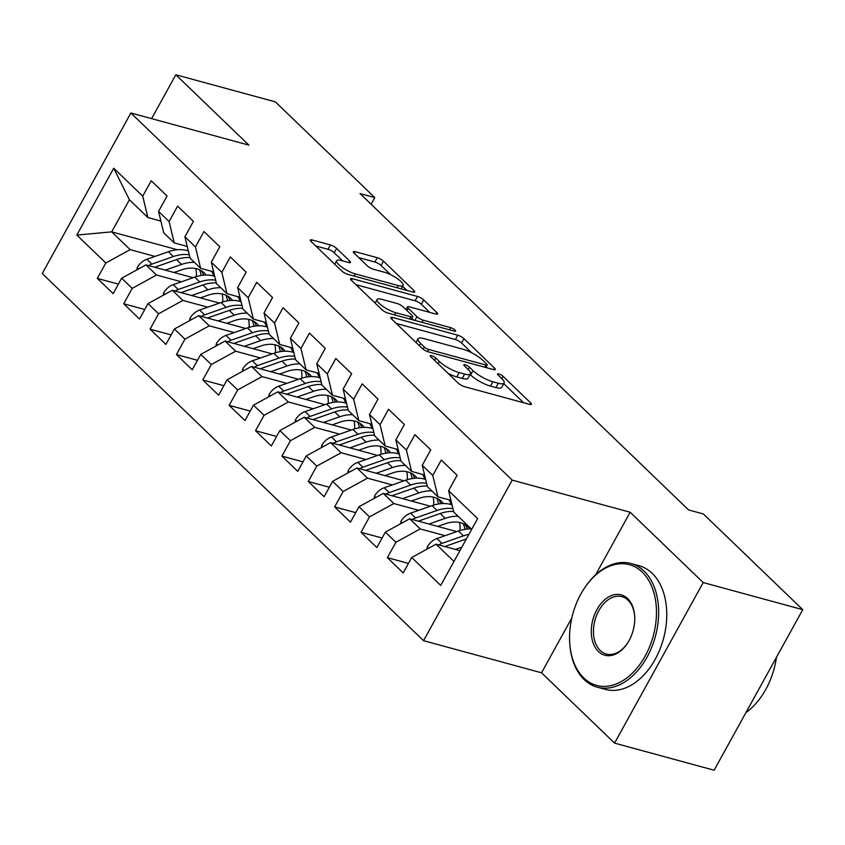 <?xml version="1.0" encoding="UTF-8"?>
<svg xmlns="http://www.w3.org/2000/svg" width="845" height="845" viewBox="0 0 845 845"><rect width="100%" height="100%" fill="white"/><g stroke="black" fill="none" stroke-linecap="round" stroke-linejoin="round"><path stroke-width="1.27" d="M431.457 355.618A3.528 0.898 28.9 0 0 430.179 355.661A3.528 0.898 28.9 0 0 430.739 356.674L458.233 383.155A5.028 1.289 28.9 0 0 464.444 386.63L529.583 404.364A5.028 1.289 28.9 0 0 531.399 404.301A5.028 1.289 28.9 0 0 530.618 402.854L503.113 376.374A3.528 0.898 28.9 0 0 498.772 373.934A3.528 0.898 28.9 0 0 497.494 373.976A3.528 0.898 28.9 0 0 498.043 374.99L501.603 378.423A16.108 4.109 28.9 0 1 504.127 383.049A16.108 4.109 28.9 0 1 498.307 383.239L492.878 381.76A16.108 4.109 28.9 0 1 473.02 370.638L469.461 367.216A3.528 0.898 28.9 0 0 465.109 364.776A3.528 0.898 28.9 0 0 463.842 364.818A3.528 0.898 28.9 0 0 464.391 365.832L467.95 369.254A16.108 4.109 28.9 0 1 470.464 373.891A16.108 4.109 28.9 0 1 464.655 374.082L459.226 372.603A16.108 4.109 28.9 0 1 439.358 361.48L435.798 358.048A3.528 0.898 28.9 0 0 431.457 355.618M336.606 248.419A5.028 1.289 28.9 0 0 330.395 244.934L312.122 239.959A5.028 1.289 28.9 0 0 310.305 240.022A5.028 1.289 28.9 0 0 311.087 241.469L341.633 270.875A5.028 1.289 28.9 0 0 347.834 274.35L412.983 292.085A5.028 1.289 28.9 0 0 414.8 292.021A5.028 1.289 28.9 0 0 414.008 290.585L383.472 261.168A5.028 1.289 28.9 0 0 377.261 257.693L355.185 251.683A5.028 1.289 28.9 0 0 353.368 251.747A5.028 1.289 28.9 0 0 354.15 253.194L367.226 265.774A5.028 1.289 28.9 0 0 373.437 269.259L384.38 272.238A13.457 3.443 28.9 0 1 397.477 278.702A13.457 3.443 28.9 0 1 403.086 285.409A13.457 3.443 28.9 0 1 398.227 285.568L355.344 273.896A13.457 3.443 28.9 0 1 342.246 267.432A13.457 3.443 28.9 0 1 336.637 260.725A13.457 3.443 28.9 0 1 341.496 260.566L348.647 262.51A5.028 1.289 28.9 0 0 350.464 262.446A5.028 1.289 28.9 0 0 349.672 260.999L336.606 248.419L334.208 252.75A5.028 1.289 28.9 0 0 327.997 249.275L315.724 245.937M360.033 193.579L688.59 509.936L703.336 513.95L802.75 609.668L703.209 582.564L630.159 512.239L512.186 480.118L130.88 112.987L248.863 145.108L175.823 74.772L275.364 101.875L374.779 197.593L360.033 193.579M392.619 317.466A5.028 1.289 28.9 0 0 390.802 317.53A5.028 1.289 28.9 0 0 391.584 318.977L422.13 348.383A5.028 1.289 28.9 0 0 428.33 351.858L493.48 369.592A5.028 1.289 28.9 0 0 495.297 369.529A5.028 1.289 28.9 0 0 494.505 368.082L463.968 338.676A5.028 1.289 28.9 0 0 457.758 335.201L392.619 317.466L391.721 319.104M381.877 309.629L351.34 280.223A5.028 1.289 28.9 0 1 350.548 278.776A5.028 1.289 28.9 0 1 352.365 278.713L417.504 296.447A5.028 1.289 28.9 0 1 423.715 299.922L436.791 312.513A5.028 1.289 28.9 0 1 437.573 313.96A5.028 1.289 28.9 0 1 435.756 314.023L409.339 306.83A5.028 1.289 28.9 0 0 407.522 306.883A5.028 1.289 28.9 0 0 408.304 308.33L416.976 316.685A5.028 1.289 28.9 0 0 423.187 320.16L450.691 327.649A3.528 0.898 28.9 0 1 454.114 329.339A3.528 0.898 28.9 0 1 455.582 331.092A3.528 0.898 28.9 0 1 454.314 331.134L388.087 313.104A5.028 1.289 28.9 0 1 381.877 309.629M512.186 480.118L423.546 640.679L42.25 273.548L130.88 112.987M408.452 563.414L387.39 557.679L403.213 572.91L411.716 557.51L440.72 585.437L477.615 518.608L448.6 490.681L457.113 475.281L441.291 460.039L432.788 475.45L422.236 465.289L430.739 449.889L414.916 434.657L406.413 450.058L395.861 439.907L404.375 424.496L388.552 409.265L380.049 424.665L369.497 414.515L378 399.104L362.178 383.873L353.675 399.284L343.123 389.122L351.636 373.722L335.814 358.481L327.311 373.891L316.759 363.73L325.262 348.33L309.439 333.099L300.936 348.499L290.384 338.349L298.898 322.938L283.075 307.707L274.572 323.107L264.02 312.956L272.523 297.546L256.7 282.314L248.198 297.725L237.646 287.564L246.159 272.164L230.336 256.922L221.834 272.333L211.282 262.172L219.785 246.772L203.962 231.541L195.459 246.941L184.907 236.78L193.42 221.379L177.598 206.148L169.095 221.548L158.543 211.398L167.046 195.987L151.223 180.756L142.72 196.156L147.886 217.535L129.422 199.758L111.698 231.868L130.162 249.645L155.015 256.415M387.39 557.679L395.893 542.279L385.341 532.118L409.677 518.777L456.775 531.6M382.088 538.022L361.016 532.287L376.838 547.528L385.341 532.118M361.016 532.287L369.518 516.886L358.977 506.725L383.303 493.385L430.411 506.208M355.713 512.64L334.652 506.905L350.474 522.136L358.977 506.725M334.652 506.905L343.154 491.494L332.603 481.344L356.939 467.993L404.037 480.816M329.349 487.248L308.277 481.513L324.1 496.744L332.603 481.344M308.277 481.513L316.78 466.102L306.239 455.951L330.564 442.611L377.673 455.434M302.975 461.856L281.913 456.12L297.736 471.352L306.239 455.951M281.913 456.12L290.416 440.72L279.864 430.559L304.2 417.219L351.298 430.042M276.611 436.464L255.539 430.728L271.361 445.97L279.864 430.559M255.539 430.728L264.041 415.328L253.5 405.167L277.825 391.826L324.934 404.649M250.236 411.082L229.175 405.346L244.997 420.578L253.5 405.167M229.175 405.346L237.677 389.936L227.125 379.785L251.461 366.434L298.56 379.257M223.872 385.69L202.8 379.954L218.623 395.185L227.125 379.785M202.8 379.954L211.303 364.544L200.761 354.393L225.087 341.053L272.196 353.875M197.498 360.297L176.436 354.562L192.259 369.793L200.761 354.393M176.436 354.562L184.939 339.162L174.387 329.001L198.723 315.66L245.821 328.483M171.134 334.905L150.061 329.17L165.884 344.411L174.387 329.001M150.061 329.17L158.564 313.77L148.023 303.608L172.348 290.268L219.457 303.091M144.759 309.513L123.697 303.788L139.52 319.019L148.023 303.608M123.697 303.788L132.2 288.377L121.648 278.227L145.984 264.876L193.082 277.699M118.395 284.131L97.323 278.396L113.145 293.627L121.648 278.227M97.323 278.396L105.826 262.985L76.821 235.058L113.716 168.229L142.72 196.156M187.252 246.465L174.26 242.927L163.708 232.766L158.543 211.398M169.095 221.548L174.26 242.927M211.926 271.9L213.753 272.396M177.365 249.75L111.698 231.868L76.821 235.058M105.826 262.985L130.162 249.645M213.616 271.847L200.624 268.309L190.072 258.158L184.907 236.78M195.459 246.941L200.624 268.309M145.984 264.876L156.526 275.037L181.39 281.797M238.29 297.292L240.117 297.789M132.2 288.377L156.526 275.037M239.991 297.239L226.999 293.701L216.447 283.55L211.282 262.172M221.834 272.333L226.999 293.701M172.348 290.268L182.9 300.429L207.754 307.189M264.665 322.684L266.492 323.181M158.564 313.77L182.9 300.429M266.355 322.632L253.363 319.093L242.811 308.932L237.646 287.564M248.198 297.725L253.363 319.093M198.723 315.66L209.264 325.811L234.128 332.581M291.029 348.077L292.856 348.573M184.939 339.162L209.264 325.811M292.729 348.024L279.737 344.485L269.185 334.324L264.02 312.956M274.572 323.107L279.737 344.485M225.087 341.053L235.639 351.203L260.492 357.974M317.403 373.458L319.23 373.955M211.303 364.544L235.639 351.203M319.093 373.405L306.101 369.867L295.549 359.716L290.384 338.349M300.936 348.499L306.101 369.867M251.461 366.434L262.003 376.595L286.867 383.366M343.767 398.851L345.594 399.347M237.677 389.936L262.003 376.595M345.468 398.798L332.476 395.259L321.924 385.109L316.759 363.73M327.311 373.891L332.476 395.259M277.825 391.826L288.377 401.988L313.231 408.748M370.142 424.243L371.969 424.739M264.041 415.328L288.377 401.988M371.832 424.19L358.84 420.652L348.288 410.49L343.123 389.122M353.675 399.284L358.84 420.652M304.2 417.219L314.741 427.369L339.605 434.14M396.506 449.635L398.333 450.132M290.416 440.72L314.741 427.369M398.206 449.582L385.214 446.044L374.662 435.883L369.497 414.515M380.049 424.665L385.214 446.044M330.564 442.611L341.116 452.762L365.969 459.532M422.88 475.017L424.708 475.524M316.78 466.102L341.116 452.762M424.57 474.964L411.578 471.425L401.026 461.275L395.861 439.907M406.413 450.058L411.578 471.425M356.939 467.993L367.48 478.154L392.344 484.924M449.244 500.409L451.072 500.905M343.154 491.494L367.48 478.154M450.945 500.356L437.953 496.818L427.401 486.667L422.236 465.289M432.788 475.45L437.953 496.818M383.303 493.385L393.854 503.546L418.708 510.306M369.518 516.886L393.854 503.546M471.7 529.319L453.765 512.059L448.6 490.681M409.677 518.777L420.218 528.928L445.083 535.698M395.893 542.279L420.218 528.928M371.103 204.237L374.779 197.593M175.823 74.772L151.614 118.627M571.822 617.917L541.529 672.8L614.568 743.125L703.209 582.564M614.568 743.125L714.12 770.228L802.75 609.668M541.529 672.8L423.546 640.679M160.877 221.073L147.886 217.535M411.716 557.51L436.041 544.169L459.912 550.665M436.041 544.169L453.976 561.429M129.422 199.758L113.716 168.229M630.159 512.239L595.619 574.811M448.103 373.395A16.108 4.109 28.9 0 0 456.828 376.944L459.226 372.603M470.464 373.891L468.067 378.233A16.108 4.109 28.9 0 1 462.257 378.423L456.828 376.944M504.127 383.049L501.729 387.39A16.108 4.109 28.9 0 1 495.909 387.58L490.48 386.102A16.108 4.109 28.9 0 1 470.623 374.979L470.126 374.504M523.583 402.727L503.778 383.662M471.7 352.766L461.571 343.017A5.028 1.289 28.9 0 0 455.36 339.542L396.22 323.445M487.47 367.955L486.181 366.719M424.348 347.02A3.528 0.898 28.9 0 0 428.69 349.46L485.875 365.019A3.528 0.898 28.9 0 0 487.142 364.977A3.528 0.898 28.9 0 0 486.593 363.963L482.844 360.35A16.108 4.109 28.9 0 0 462.975 349.228L423.894 338.581A16.108 4.109 28.9 0 0 418.074 338.782A16.108 4.109 28.9 0 0 420.599 343.408L424.348 347.02L423.134 349.217M355.977 284.691L415.117 300.788L417.504 296.447M429.756 312.386L421.317 304.263A5.028 1.289 28.9 0 0 415.117 300.788M411.811 318.354L413.564 320.044M381.929 299.362A13.457 3.443 28.9 0 0 377.06 299.521A13.457 3.443 28.9 0 0 382.679 306.239A13.457 3.443 28.9 0 0 395.777 312.692L410.881 316.812A5.028 1.289 28.9 0 0 412.698 316.748A5.028 1.289 28.9 0 0 411.916 315.301L403.245 306.957A5.028 1.289 28.9 0 0 397.034 303.482L381.929 299.362M342.637 260.873L334.208 252.75M390.548 274.636L381.074 265.51A5.028 1.289 28.9 0 0 374.863 262.034L358.798 257.662M406.973 290.448L402.621 286.254M455.339 549.419L461.866 547.127M426.862 549.197L427.338 546.757A13.583 9.517 -46.1 0 1 436.928 538.561L458.412 531.019A39.219 27.462 -46.1 0 1 471.309 528.949M468.922 534.346A39.219 27.462 133.9 0 0 463.43 535.846L441.935 543.377A13.583 9.517 133.9 0 0 438.766 544.909M444.776 546.546A13.583 9.517 -46.1 0 1 445.104 546.43L466.366 538.973M437.71 526.403L445.252 523.763A32.554 22.794 -46.1 0 1 467.961 526.847A32.554 22.794 -46.1 0 1 469.778 528.917M428.975 524.027L445.23 518.334A39.219 27.462 -46.1 0 1 458.127 516.253M400.488 523.815L400.963 521.365A13.583 9.517 -46.1 0 1 410.564 513.168L432.048 505.637A39.219 27.462 -46.1 0 1 452.033 504.877M459.469 522.474A32.554 22.794 -46.1 0 1 459.986 530.512M418.412 521.154A13.583 9.517 -46.1 0 1 418.74 521.038L440.224 513.506A39.219 27.462 -46.1 0 1 453.628 511.457M467.274 529.044A32.554 22.794 133.9 0 0 465.194 524.713M452.952 508.679A39.219 27.462 133.9 0 0 437.055 510.454L415.571 517.985A13.583 9.517 133.9 0 0 412.402 519.517M463.166 523.646A32.554 22.794 -46.1 0 1 464.887 529.35M411.335 501.022L418.888 498.37A32.554 22.794 -46.1 0 1 441.586 501.455A32.554 22.794 -46.1 0 1 443.403 503.536M402.6 498.634L418.866 492.941A39.219 27.462 -46.1 0 1 431.763 490.861M448.843 499.786A39.219 27.462 -46.1 0 1 451.251 504.613M374.124 498.423L374.599 495.973A13.583 9.517 -46.1 0 1 384.19 487.776L405.674 480.245A39.219 27.462 -46.1 0 1 425.669 479.485M433.094 497.082A32.554 22.794 -46.1 0 1 433.622 505.12M392.038 495.761A13.583 9.517 -46.1 0 1 392.365 495.645L413.849 488.114A39.219 27.462 -46.1 0 1 427.253 486.065M440.9 503.662A32.554 22.794 133.9 0 0 438.819 499.321M426.588 483.287A39.219 27.462 133.9 0 0 410.691 485.072L389.196 492.603A13.583 9.517 133.9 0 0 386.028 494.124M436.791 498.254A32.554 22.794 -46.1 0 1 438.513 503.969M642.242 572.107A62.551 41.701 -74.8 0 0 584.36 588.278A62.551 41.701 -74.8 0 0 569.678 642.221A62.551 41.701 -74.8 0 0 583.789 677.986A62.551 41.701 -74.8 0 0 645.189 656.026A62.551 41.701 -74.8 0 0 642.242 572.107M584.36 588.278L584.761 587.676A64.083 42.725 105.2 0 1 630.962 563.509A64.083 42.725 105.2 0 1 644.07 571.104A64.083 42.725 105.2 0 1 651.791 647.164A64.083 42.725 105.2 0 1 597.288 687.186A64.083 42.725 105.2 0 1 584.18 679.591A64.083 42.725 105.2 0 1 569.72 642.939L569.678 642.221M627.634 598.577A31.276 20.85 105.2 0 1 634.69 616.459A31.276 20.85 105.2 0 1 627.349 643.436A31.276 20.85 105.2 0 1 598.408 651.516A31.276 20.85 105.2 0 1 596.929 609.562A31.276 20.85 105.2 0 1 627.634 598.577M634.711 616.829A29.733 19.826 -74.8 0 0 628.015 600.182A29.733 19.826 -74.8 0 0 621.931 596.654A29.733 19.826 -74.8 0 0 596.644 615.223A29.733 19.826 -74.8 0 0 600.235 650.513A29.733 19.826 -74.8 0 0 606.309 654.041A29.733 19.826 -74.8 0 0 627.55 643.129M630.962 563.509L639.063 565.717A64.083 42.725 105.2 0 1 652.182 573.311A64.083 42.725 105.2 0 1 659.903 649.372A64.083 42.725 105.2 0 1 605.4 689.393L597.288 687.186M776.47 657.273A64.083 42.725 105.2 0 1 745.903 712.641M384.971 475.629L392.513 472.978A32.554 22.794 -46.1 0 1 415.222 476.062A32.554 22.794 -46.1 0 1 417.039 478.143M376.236 473.253L392.492 467.549A39.219 27.462 -46.1 0 1 405.389 465.468M422.468 474.394A39.219 27.462 -46.1 0 1 424.877 479.231M347.749 473.031L348.224 470.58A13.583 9.517 -46.1 0 1 357.826 462.384L379.31 454.853A39.219 27.462 -46.1 0 1 399.294 454.092M406.73 471.69A32.554 22.794 -46.1 0 1 407.248 479.728M365.674 470.38A13.583 9.517 -46.1 0 1 366.001 470.253L387.485 462.722A39.219 27.462 -46.1 0 1 400.889 460.673M414.536 478.27A32.554 22.794 133.9 0 0 412.455 473.929M400.213 457.895A39.219 27.462 133.9 0 0 384.317 459.68L362.832 467.211A13.583 9.517 133.9 0 0 359.664 468.743M410.427 472.873A32.554 22.794 -46.1 0 1 412.149 478.576M358.597 450.237L366.149 447.596A32.554 22.794 -46.1 0 1 388.848 450.681A32.554 22.794 -46.1 0 1 390.665 452.751M349.862 447.861L366.128 442.157A39.219 27.462 -46.1 0 1 379.025 440.087M396.104 449.001A39.219 27.462 -46.1 0 1 398.513 453.839M321.385 447.639L321.861 445.199A13.583 9.517 -46.1 0 1 331.451 436.992L352.935 429.461A39.219 27.462 -46.1 0 1 372.93 428.711M380.356 446.297A32.554 22.794 -46.1 0 1 380.884 454.335M339.299 444.988A13.583 9.517 -46.1 0 1 339.627 444.871L361.111 437.34A39.219 27.462 -46.1 0 1 374.515 435.281M388.161 452.878A32.554 22.794 133.9 0 0 386.08 448.537M373.849 432.513A39.219 27.462 133.9 0 0 357.953 434.288L336.458 441.819A13.583 9.517 133.9 0 0 333.289 443.35M384.053 447.48A32.554 22.794 -46.1 0 1 385.774 453.184M332.233 424.845L339.774 422.204A32.554 22.794 -46.1 0 1 362.484 425.288A32.554 22.794 -46.1 0 1 364.301 427.359M323.498 422.468L339.753 416.775A39.219 27.462 -46.1 0 1 352.65 414.694M369.73 423.62A39.219 27.462 -46.1 0 1 372.138 428.447M295.011 422.257L295.486 419.807A13.583 9.517 -46.1 0 1 305.087 411.61L326.571 404.079A39.219 27.462 -46.1 0 1 346.556 403.318M353.992 420.916A32.554 22.794 -46.1 0 1 354.509 428.954M312.935 419.595A13.583 9.517 -46.1 0 1 313.263 419.479L334.747 411.948A39.219 27.462 -46.1 0 1 348.151 409.899M361.797 427.486A32.554 22.794 133.9 0 0 359.716 423.144M347.475 407.121A39.219 27.462 133.9 0 0 331.578 408.895L310.094 416.427A13.583 9.517 133.9 0 0 306.925 417.958M357.688 422.088A32.554 22.794 -46.1 0 1 359.41 427.792M305.858 399.463L313.411 396.812A32.554 22.794 -46.1 0 1 336.109 399.896A32.554 22.794 -46.1 0 1 337.926 401.977M297.123 397.076L313.389 391.383A39.219 27.462 -46.1 0 1 326.286 389.302M343.366 398.227A39.219 27.462 -46.1 0 1 345.774 403.054M268.647 396.865L269.122 394.414A13.583 9.517 -46.1 0 1 278.713 386.218L300.197 378.687A39.219 27.462 -46.1 0 1 320.192 377.926M327.617 395.523A32.554 22.794 -46.1 0 1 328.145 403.561M286.561 394.203A13.583 9.517 -46.1 0 1 286.888 394.087L308.372 386.556A39.219 27.462 -46.1 0 1 321.776 384.507M335.423 402.104A32.554 22.794 133.9 0 0 333.342 397.763M321.111 381.729A39.219 27.462 133.9 0 0 305.214 383.514L283.719 391.045A13.583 9.517 133.9 0 0 280.551 392.566M331.314 396.696A32.554 22.794 -46.1 0 1 333.036 402.41M279.494 374.071L287.036 371.42A32.554 22.794 -46.1 0 1 309.745 374.504A32.554 22.794 -46.1 0 1 311.562 376.585M270.759 371.694L287.015 365.991A39.219 27.462 -46.1 0 1 299.912 363.91M316.991 372.835A39.219 27.462 -46.1 0 1 319.399 377.673M242.272 371.473L242.747 369.022A13.583 9.517 -46.1 0 1 252.349 360.826L273.833 353.294A39.219 27.462 -46.1 0 1 293.817 352.534M301.253 370.131A32.554 22.794 -46.1 0 1 301.771 378.169M260.197 368.821A13.583 9.517 -46.1 0 1 260.524 368.695L282.008 361.164A39.219 27.462 -46.1 0 1 295.412 359.114M309.059 376.712A32.554 22.794 133.9 0 0 306.978 372.37M294.736 356.337A39.219 27.462 133.9 0 0 278.839 358.122L257.355 365.653A13.583 9.517 133.9 0 0 254.187 367.184M304.95 371.314A32.554 22.794 -46.1 0 1 306.672 377.018M253.12 348.679L260.672 346.038A32.554 22.794 -46.1 0 1 283.371 349.122A32.554 22.794 -46.1 0 1 285.188 351.193M244.385 346.302L260.651 340.598A39.219 27.462 -46.1 0 1 273.548 338.528M290.627 347.443A39.219 27.462 -46.1 0 1 293.035 352.28M215.908 346.08L216.383 343.64A13.583 9.517 -46.1 0 1 225.974 335.433L247.458 327.902A39.219 27.462 -46.1 0 1 267.453 327.142M274.878 344.739A32.554 22.794 -46.1 0 1 275.407 352.777M233.822 343.429A13.583 9.517 -46.1 0 1 234.149 343.313L255.634 335.782A39.219 27.462 -46.1 0 1 269.037 333.722M282.684 351.319A32.554 22.794 133.9 0 0 280.603 346.978M268.372 330.955A39.219 27.462 133.9 0 0 252.475 332.729L230.981 340.26A13.583 9.517 133.9 0 0 227.812 341.792M278.575 345.922A32.554 22.794 -46.1 0 1 280.297 351.626M226.756 323.286L234.297 320.646A32.554 22.794 -46.1 0 1 257.007 323.73A32.554 22.794 -46.1 0 1 258.823 325.8M218.021 320.91L234.276 315.206A39.219 27.462 -46.1 0 1 247.173 313.136M264.253 322.061A39.219 27.462 -46.1 0 1 266.661 326.888M189.533 320.699L190.009 318.248A13.583 9.517 -46.1 0 1 199.61 310.052L221.094 302.521A39.219 27.462 -46.1 0 1 241.078 301.76M248.514 319.357A32.554 22.794 -46.1 0 1 249.032 327.395M207.458 318.037A13.583 9.517 -46.1 0 1 207.785 317.921L229.27 310.39A39.219 27.462 -46.1 0 1 242.673 308.34M256.32 325.927A32.554 22.794 133.9 0 0 254.239 321.586M241.997 305.563A39.219 27.462 133.9 0 0 226.101 307.337L204.617 314.868A13.583 9.517 133.9 0 0 201.448 316.4M252.211 320.53A32.554 22.794 -46.1 0 1 253.933 326.233M200.381 297.905L207.933 295.254A32.554 22.794 -46.1 0 1 230.632 298.338A32.554 22.794 -46.1 0 1 232.449 300.408M191.646 295.518L207.912 289.824A39.219 27.462 -46.1 0 1 220.809 287.744M237.889 296.669A39.219 27.462 -46.1 0 1 240.297 301.496M163.169 295.306L163.645 292.856A13.583 9.517 -46.1 0 1 173.236 284.659L194.72 277.128A39.219 27.462 -46.1 0 1 214.714 276.368M222.14 293.965A32.554 22.794 -46.1 0 1 222.668 302.003M181.083 292.645A13.583 9.517 -46.1 0 1 181.411 292.528L202.895 284.997A39.219 27.462 -46.1 0 1 216.299 282.948M229.946 300.545A32.554 22.794 133.9 0 0 227.865 296.204M215.633 280.17A39.219 27.462 133.9 0 0 199.737 281.955L178.242 289.486A13.583 9.517 133.9 0 0 175.073 291.007M225.837 295.137A32.554 22.794 -46.1 0 1 227.558 300.841M174.017 272.512L181.559 269.861A32.554 22.794 -46.1 0 1 204.268 272.946A32.554 22.794 -46.1 0 1 206.085 275.026M165.282 270.136L181.538 264.432A39.219 27.462 -46.1 0 1 194.434 262.351M211.514 271.277A39.219 27.462 -46.1 0 1 213.922 276.114M136.795 269.914L137.27 267.464A13.583 9.517 -46.1 0 1 146.872 259.267L168.356 251.736A39.219 27.462 -46.1 0 1 188.34 250.976M195.776 268.573A32.554 22.794 -46.1 0 1 196.293 276.611M154.719 267.252A13.583 9.517 -46.1 0 1 155.047 267.136L176.531 259.605A39.219 27.462 -46.1 0 1 189.935 257.556M203.582 275.153A32.554 22.794 133.9 0 0 201.501 270.812M189.259 254.778A39.219 27.462 133.9 0 0 173.362 256.563L151.878 264.094A13.583 9.517 133.9 0 0 148.709 265.626M199.473 269.756A32.554 22.794 -46.1 0 1 201.194 275.459M438.101 363.762L439.358 361.48M462.257 378.423L464.655 374.082M468.193 369.497L469.461 367.216M470.623 374.979L473.02 370.638M490.48 386.102L492.878 381.76M495.909 387.58L498.307 383.239M501.845 378.655L503.113 376.374M529.752 404.406L530.618 402.854M434.541 360.329L435.798 358.048M455.36 339.542L457.758 335.201M461.571 343.017L463.968 338.676M493.649 369.635L494.505 368.082M427.507 351.594L428.69 349.46M484.671 367.195L485.875 365.019M419.331 345.689L420.599 343.408M351.467 280.35L352.365 278.713M421.317 304.263L423.715 299.922M435.925 314.065L436.791 312.513M407.047 310.622L408.304 308.33M414.916 320.413L416.976 316.685M421.982 322.336L423.187 320.16M449.487 329.825L450.691 327.649M394.573 314.868L395.777 312.692M409.677 318.987L410.881 316.812M348.816 262.552L349.672 260.999M354.139 276.072L355.344 273.896M397.023 287.744L398.227 285.568M354.287 253.32L355.185 251.683M374.863 262.034L377.261 257.693M381.074 265.51L383.472 261.168M413.152 292.127L414.008 290.585M311.224 241.596L312.122 239.959M327.997 249.275L330.395 244.934M427.274 547.032L428.563 548.268M458.412 531.019L463.43 535.846M436.928 538.561L441.935 543.377M400.91 521.64L402.188 522.875M440.224 513.506L445.23 518.334M432.048 505.637L437.055 510.454M410.564 513.168L415.571 517.985M374.536 496.258L375.824 497.494M413.849 488.114L418.866 492.941M405.674 480.245L410.691 485.072M384.19 487.776L389.196 492.603M348.172 470.866L349.45 472.101M387.485 462.722L392.492 467.549M379.31 454.853L384.317 459.68M357.826 462.384L362.832 467.211M321.797 445.473L323.086 446.709M361.111 437.34L366.128 442.157M352.935 429.461L357.953 434.288M331.451 436.992L336.458 441.819M295.433 420.081L296.711 421.317M334.747 411.948L339.753 416.775M326.571 404.079L331.578 408.895M305.087 411.61L310.094 416.427M269.059 394.7L270.347 395.935M308.372 386.556L313.389 391.383M300.197 378.687L305.214 383.514M278.713 386.218L283.719 391.045M242.695 369.307L243.973 370.543M282.008 361.164L287.015 365.991M273.833 353.294L278.839 358.122M252.349 360.826L257.355 365.653M216.32 343.915L217.609 345.151M255.634 335.782L260.651 340.598M247.458 327.902L252.475 332.729M225.974 335.433L230.981 340.26M189.956 318.523L191.234 319.759M229.27 310.39L234.276 315.206M221.094 302.521L226.101 307.337M199.61 310.052L204.617 314.868M163.581 293.141L164.87 294.377M202.895 284.997L207.912 289.824M194.72 277.128L199.737 281.955M173.236 284.659L178.242 289.486M137.217 267.749L138.495 268.985M176.531 259.605L181.538 264.432M168.356 251.736L173.362 256.563M146.872 259.267L151.878 264.094M485.759 367.49L487.142 364.977M416.025 342.5L418.074 338.782M406.012 309.619L407.522 306.883M375.095 303.091L377.06 299.521M411.23 319.41L412.698 316.748M334.704 264.21L336.637 260.725M401.174 288.874L403.086 285.409"/></g></svg>
